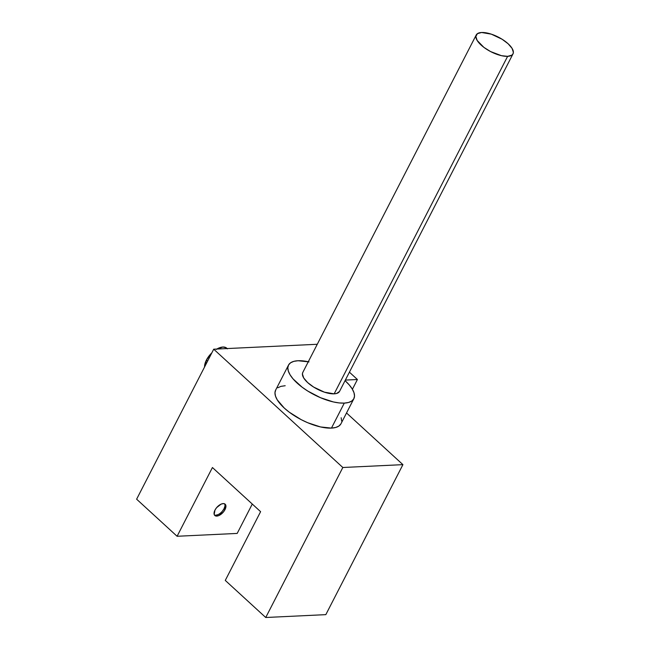 <?xml version="1.0" encoding="UTF-8"?>
<svg xmlns="http://www.w3.org/2000/svg" width="650" height="650" viewBox="0 0 650 650"><rect width="100%" height="100%" fill="white"/><g stroke="black" fill="none" stroke-linecap="round" stroke-linejoin="round"><path stroke-width="0.97" d="M224.884 506.35L224.031 508.731L224.998 509.608A7.654 3.989 -47.5 0 1 214.817 515.491A7.654 3.989 -47.5 0 1 214.979 510.087L216.588 507.674L221.041 504.164L223.202 503.596L224.876 503.986L225.802 505.261L224.998 509.608L223.389 512.021L218.936 515.531L216.775 516.1L215.101 515.71L214.175 514.434L214.979 510.087A7.654 3.989 -47.5 0 1 225.16 504.205A7.654 3.989 -47.5 0 1 224.998 509.608L224.031 508.731A7.654 3.989 132.5 0 0 224.607 503.839M339.495 391.471L336.562 393.486L334.173 393.835A20.67 8.198 27.2 0 0 339.552 391.365L513.004 53.869A20.67 8.198 -152.8 0 1 507.626 56.339L334.173 393.835L324.472 392.186L313.649 387.075L307.645 382.566L303.696 377.951L302.404 373.945L302.835 372.369M476.231 34.97L302.778 372.474A20.67 8.198 27.2 0 0 312.122 386.076A20.67 8.198 27.2 0 0 334.173 393.835L507.626 56.339A20.67 8.198 -152.8 0 1 485.574 48.571A20.67 8.198 -152.8 0 1 476.231 34.97A20.67 8.198 -152.8 0 1 481.609 32.5A20.67 8.198 -152.8 0 1 503.661 40.259A20.67 8.198 -152.8 0 1 513.004 53.869M275.738 389.935L274.966 392.746L275.486 396.094L277.257 399.864L284.277 408.062L289.25 412.173L301.178 419.64L307.669 422.711L320.483 426.936L331.443 428.106A36.749 14.576 27.2 0 0 340.998 423.719L353.852 398.718A36.749 14.576 -152.8 0 1 344.289 403.106L331.443 428.106L335.684 427.481L338.877 426.059L340.901 423.906M309.002 361.904L298.041 360.734A36.749 14.576 -152.8 0 1 308.295 361.749M288.486 365.121L275.632 390.122A36.749 14.576 27.2 0 0 292.24 414.31A36.749 14.576 27.2 0 0 331.443 428.106L344.289 403.106A36.749 14.576 -152.8 0 1 305.086 389.309A36.749 14.576 -152.8 0 1 288.486 365.121A36.749 14.576 -152.8 0 1 298.041 360.734L293.792 361.359L290.599 362.781L288.584 364.934L287.82 367.746L288.332 371.093L290.111 374.863L293.077 378.909L302.104 387.173L307.808 391.081L320.523 397.711L333.328 401.936L339.154 402.927L344.289 403.106L348.538 402.48L351.731 401.058L353.746 398.905L354.518 396.094L353.998 392.738L352.227 388.976L349.253 384.93L345.061 380.648A36.749 14.576 -152.8 0 1 353.852 398.718M207.61 361.067L206.44 360.002A15.307 7.979 132.5 0 0 204.563 366.99L206.44 360.002L207.61 361.067M402.919 464.644L342.826 467.496L213.712 349.196L317.273 344.273L213.712 349.196L136.622 499.192L213.712 349.196L342.826 467.496L402.919 464.644L346.523 412.969L402.919 464.644L325.829 614.64L402.919 464.644M349.416 372.174L357.419 379.511L345.345 380.088L357.419 379.511L352.406 389.269L357.419 379.511L349.416 372.174M341.664 421.094L341.152 417.739M285.196 385.726L280.946 386.36L277.753 387.782M237.185 533.423L252.281 504.043L237.185 533.423L177.093 536.274L212.428 467.529L260.601 511.672L225.274 580.418L265.736 617.5L342.826 467.496L265.736 617.5L325.829 614.64L265.736 617.5L225.274 580.418L260.601 511.672L212.428 467.529L177.093 536.274L136.622 499.192L177.093 536.274L237.185 533.423M227.151 348.554L226.801 348.238A15.307 7.979 132.5 0 0 216.816 349.05M211.843 352.836A15.307 7.979 132.5 0 0 206.44 360.002L211.843 352.836M216.239 349.391L222.885 347.027L226.224 347.791L227.362 348.863M481.609 32.5L477.425 33.654L475.857 36.449L477.149 40.454L483.892 47.377L490.604 51.578L501.459 55.672L507.626 56.339L511.81 55.185L512.947 53.974L513.378 52.39L512.086 48.384L508.137 43.778L502.133 39.26L491.311 34.149L481.609 32.5M214.403 514.971A7.654 3.989 132.5 0 0 224.031 508.731L222.422 511.136M217.969 514.646L215.808 515.214"/></g></svg>
